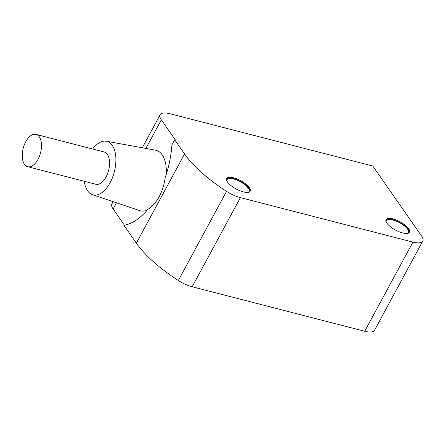 <?xml version="1.0" encoding="UTF-8"?>
<svg xmlns="http://www.w3.org/2000/svg" width="445" height="445" viewBox="0 0 445 445"><rect width="100%" height="100%" fill="white"/><g stroke="black" fill="none" stroke-linecap="round" stroke-linejoin="round"><path stroke-width="0.67" d="M386.855 223.101A13.339 4.717 -151.6 0 1 386.015 219.569A13.339 4.717 -151.6 0 1 396.356 220.041A13.339 4.717 -151.6 0 1 408.644 228.719A13.339 4.717 -151.6 0 1 409.483 232.251A13.339 4.717 -151.6 0 1 399.143 231.778A13.339 4.717 -151.6 0 1 386.855 223.101M227.556 182.033A13.339 4.717 -151.6 0 1 226.716 178.495A13.339 4.717 -151.6 0 1 237.057 178.973A13.339 4.717 -151.6 0 1 249.345 187.645A13.339 4.717 -151.6 0 1 250.185 191.183A13.339 4.717 -151.6 0 1 239.844 190.705A13.339 4.717 -151.6 0 1 227.556 182.033M92.638 149.014A27.64 14.852 104.5 0 1 106.283 141.226A27.64 14.852 104.5 0 1 110.104 182.706A27.64 14.852 104.5 0 1 92.493 194.715A27.64 14.852 104.5 0 1 84.316 181.304M136.359 243.137L123.933 225.292A68.842 36.991 -75.5 0 0 147.963 209.267A31.206 16.765 -75.5 0 0 159.071 196.879A31.206 16.765 -75.5 0 0 165.173 177.677A68.842 36.991 -75.5 0 0 171.915 144.948L174.696 139.802L184.564 153.976L136.359 243.137A90.802 32.123 28.4 0 0 178.328 280.5A19.174 6.781 28.4 0 0 192.168 286.769L364.728 331.258A19.174 6.781 28.4 0 0 374.54 330.257L422.75 241.095A19.174 6.781 -151.6 0 1 412.932 242.102L364.728 331.258M166.208 174.596A31.261 16.793 -75.5 0 0 155.444 150.165L106.283 141.226M36.034 134.418L104.108 151.973A16.671 8.956 104.5 0 1 107.362 154.398A16.671 8.956 104.5 0 1 107.523 173.767A16.671 8.956 104.5 0 1 95.786 184.258L27.707 166.708A16.671 8.956 104.5 0 1 24.453 164.283A16.671 8.956 104.5 0 1 24.291 144.914A16.671 8.956 104.5 0 1 36.034 134.418A16.671 8.956 104.5 0 1 39.288 136.849A16.671 8.956 104.5 0 1 39.449 156.217A16.671 8.956 104.5 0 1 27.707 166.708M113.141 201.668L111.929 203.905A19.174 6.781 28.4 0 0 113.136 208.983L124.433 225.203M192.168 286.769L240.378 197.613L412.932 242.102M240.378 197.613A19.174 6.781 -151.6 0 1 226.533 191.344A90.802 32.123 -151.6 0 1 184.564 153.976M147.173 210.196A31.261 16.793 104.5 0 1 139.847 210.657L92.493 194.715M145.882 148.43L161.346 119.827A19.174 6.781 -151.6 0 1 160.139 114.743A19.174 6.781 -151.6 0 1 169.957 113.742L372.827 166.046L421.543 236.017A19.174 6.781 -151.6 0 1 422.75 241.095M161.346 119.827L175.374 139.98L174.696 139.802M385.871 219.93A13.339 4.717 -151.6 0 1 396.478 220.931A13.339 4.717 -151.6 0 1 408.271 229.403A13.339 4.717 -151.6 0 1 409.255 232.574M386.26 222.105A12.505 4.422 -151.6 0 1 386.382 220.648A12.505 4.422 -151.6 0 1 396.072 221.093A12.505 4.422 -151.6 0 1 407.592 229.231A12.505 4.422 -151.6 0 1 408.377 232.54A12.505 4.422 -151.6 0 1 407.225 233.441M226.572 178.862A13.339 4.717 -151.6 0 1 237.179 179.858A13.339 4.717 -151.6 0 1 248.972 188.335A13.339 4.717 -151.6 0 1 249.957 191.506M226.961 181.037A12.505 4.422 -151.6 0 1 227.084 179.58A12.505 4.422 -151.6 0 1 236.773 180.025A12.505 4.422 -151.6 0 1 248.293 188.157A12.505 4.422 -151.6 0 1 249.078 191.472A12.505 4.422 -151.6 0 1 247.926 192.374M226.533 191.344L178.328 280.5M116.484 202.792L113.136 208.983M142.278 147.773L160.139 114.743"/></g></svg>
